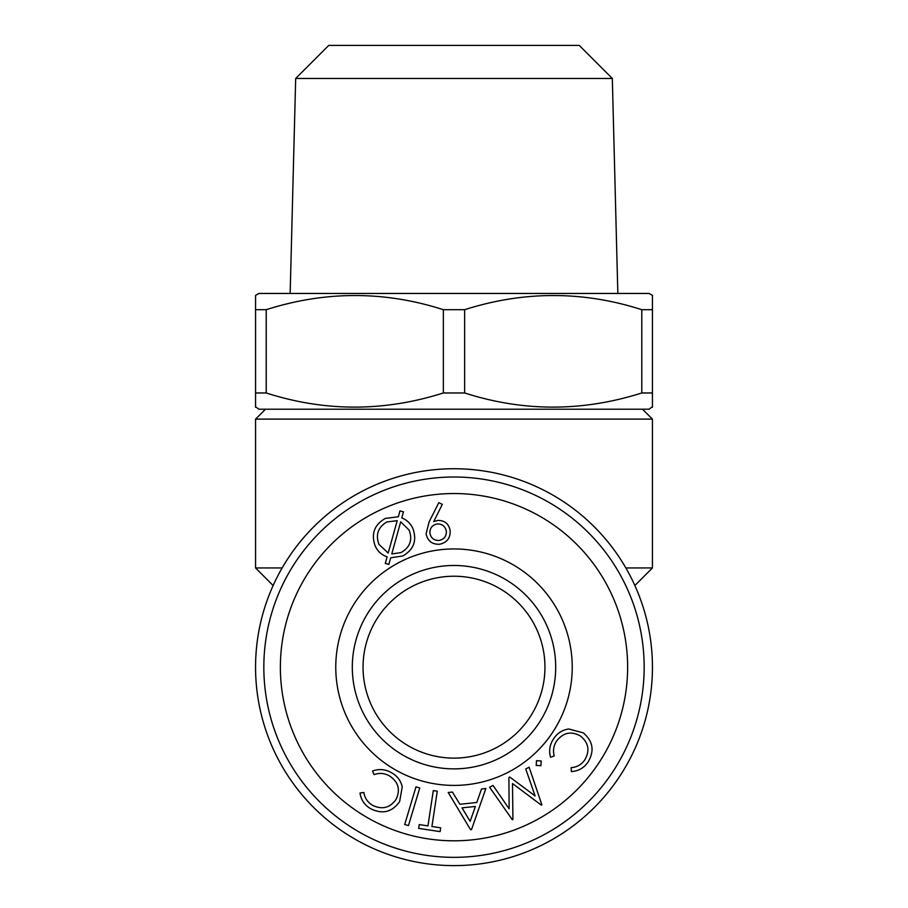 <?xml version="1.0" encoding="UTF-8"?>
<svg xmlns="http://www.w3.org/2000/svg" width="908" height="908" viewBox="0 0 908 908"><rect width="100%" height="100%" fill="white"/><g stroke="black" fill="none" stroke-linecap="round" stroke-linejoin="round"><path stroke-width="1.36" d="M544.948 667.176A90.948 90.948 0 0 0 454 576.228A90.948 90.948 0 0 0 363.052 667.176A90.948 90.948 0 0 0 454 758.123A90.948 90.948 0 0 0 544.948 667.176M612.321 78.474L579.247 45.4L328.753 45.4L295.679 78.474L612.321 78.474L617.837 293.454M295.679 78.474L290.163 293.454M255.557 406.659L258.871 409.202L649.129 409.202L652.443 406.659M255.557 407.295L255.557 392.971L266.214 392.971C324.985 411.823 384.027 411.823 443.354 392.971L464.646 392.971C523.417 411.823 582.471 411.823 641.786 392.971L652.443 392.971L652.443 407.295M641.786 392.971L641.786 309.685L652.443 309.685L652.443 295.361L649.129 293.454L258.871 293.454L255.557 295.361L255.557 309.685L266.214 309.685L266.214 392.971M443.354 392.971L443.354 309.685C384.583 290.821 325.529 290.821 266.214 309.685M443.354 309.685L464.646 309.685L464.646 392.971M641.786 309.685C583.015 290.821 523.973 290.821 464.646 309.685M352.304 667.176A101.696 101.696 0 0 1 454 565.48A101.696 101.696 0 0 1 555.696 667.176A101.696 101.696 0 0 1 454 768.872A101.696 101.696 0 0 1 352.304 667.176M572.233 667.176A118.233 118.233 0 0 1 454 785.409A118.233 118.233 0 0 1 335.767 667.176A118.233 118.233 0 0 1 454 548.943A118.233 118.233 0 0 1 572.233 667.176M280.368 667.176A173.632 173.632 0 0 1 454 493.543A173.632 173.632 0 0 1 627.632 667.176A173.632 173.632 0 0 1 454 840.808A173.632 173.632 0 0 1 280.368 667.176M263.831 667.176A190.169 190.169 0 0 1 454 477.006A190.169 190.169 0 0 1 644.169 667.176A190.169 190.169 0 0 1 454 857.345A190.169 190.169 0 0 1 263.831 667.176M652.443 667.176A198.443 198.443 0 0 1 454 865.619A198.443 198.443 0 0 1 255.557 667.176A198.443 198.443 0 0 1 454 468.732A198.443 198.443 0 0 1 652.443 667.176M265.488 409.202L255.557 419.121L652.443 419.121L642.512 409.202M634.862 585.535L652.443 567.954L652.443 419.121M625.85 567.954L652.443 567.954M273.138 585.535L255.557 567.954L255.557 419.121M255.557 567.954L282.15 567.954M490.082 472.046C466.031 467.643 441.969 467.643 417.918 472.046M429.155 521.805L438.836 502.646L442.31 504.349L433.718 521.646L437.622 520.432C444.648 520.329 448.836 523.757 450.186 530.715C450.425 538.217 446.849 542.734 439.438 544.255C432.072 544.482 427.634 540.986 426.102 533.745L429.155 521.805M437.111 523.984C432.151 525.074 429.756 528.161 429.915 533.234C430.994 538.183 434.069 540.589 439.131 540.442C444.08 539.352 446.486 536.276 446.339 531.214C445.261 526.254 442.185 523.837 437.111 523.984M388.193 553.04L397.205 520.693L386.887 521.952C378.046 527.23 375.401 534.71 378.965 544.38L388.193 553.04M403.458 511.84L401.79 517.866C406.875 519.944 410.564 523.496 412.868 528.501C417.158 540.476 413.787 549.646 402.766 555.991L390.678 557.796L388.874 564.367L385.287 563.448L387.126 556.876C381.655 554.947 377.683 551.349 375.231 546.083C370.895 534.018 374.266 524.79 385.344 518.4L398.374 516.754L399.929 510.898L403.458 511.84M400.7 521.794L391.768 553.959L401.03 552.575C410.019 547.399 412.731 539.942 409.168 530.204L400.7 521.794M370.918 808.846C364.675 805.328 361.032 800.05 359.999 793.013L363.892 792.491C364.789 798.211 367.763 802.524 372.802 805.419C382.381 809.902 390.179 807.836 396.183 799.199C400.576 789.529 398.306 781.743 389.384 775.852C384.481 773.128 379.374 772.719 374.085 774.626L372.552 771.017C379.09 768.645 385.389 769.212 391.45 772.719C397.182 775.841 400.78 780.54 402.244 786.85L399.634 801.571C392.165 812.092 382.597 814.51 370.918 808.846M419.757 787.951L408.464 825.599L404.707 824.475L416 786.827L419.757 787.951M431.936 826.507L440.686 827.824L440.119 831.626L418.656 828.38L419.224 824.577L427.952 825.905L433.298 790.596L437.281 791.197L431.936 826.507M471.502 829.583L470.548 829.685L448.2 792.491L452.4 792.048L459.891 804.261L476.745 802.502L481.512 788.995L485.871 788.53L471.502 829.583M462.013 807.859L470.151 821.331L475.383 806.463L462.013 807.859M525.743 768.94L529.137 767.226L541.872 804.817L541.293 805.112L512.498 783.536L512.918 819.447L512.339 819.742L489.594 787.202L493.044 785.454L509.15 808.812L508.889 777.452L509.763 777.01L535.107 795.941L525.743 768.94M541.179 760.972L540.918 765.682L536.219 765.399L536.469 760.688L541.179 760.972M588.021 762.062C583.992 767.964 578.43 771.142 571.336 771.573L571.132 767.657C576.909 767.249 581.46 764.661 584.775 759.894C590.064 750.734 588.668 742.801 580.575 736.082C571.314 730.883 563.38 732.484 556.752 740.86C553.63 745.513 552.779 750.553 554.221 755.989L550.509 757.204C548.704 750.496 549.805 744.276 553.812 738.545C557.399 733.096 562.393 729.918 568.794 728.988L583.231 732.847C593.06 741.178 594.661 750.916 588.021 762.062M652.443 397.886L652.443 304.77M255.557 304.77L255.557 397.886"/></g></svg>
